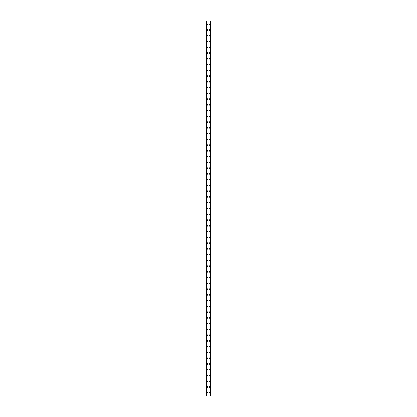 <?xml version="1.0" encoding="UTF-8"?>
<svg xmlns="http://www.w3.org/2000/svg" width="417" height="417" viewBox="0 0 417 417"><rect width="100%" height="100%" fill="white"/><g stroke="black" fill="none" stroke-linecap="round" stroke-linejoin="round"><path stroke-width="0.63" d="M206.988 392.788A0.36 0.36 0 0 1 207.348 392.428A0.36 0.36 0 0 1 207.708 392.788A0.36 0.36 0 0 1 207.348 393.153A0.36 0.36 0 0 1 206.988 392.788M206.988 387.033A0.36 0.36 0 0 1 207.348 386.674A0.36 0.36 0 0 1 207.708 387.033A0.36 0.36 0 0 1 207.348 387.393A0.36 0.36 0 0 1 206.988 387.033M206.988 381.274A0.36 0.36 0 0 1 207.348 380.914A0.36 0.36 0 0 1 207.708 381.274A0.36 0.36 0 0 1 207.348 381.633A0.36 0.36 0 0 1 206.988 381.274M206.988 375.514A0.36 0.36 0 0 1 207.348 375.154A0.36 0.36 0 0 1 207.708 375.514A0.36 0.36 0 0 1 207.348 375.873A0.36 0.36 0 0 1 206.988 375.514M206.988 369.754A0.36 0.36 0 0 1 207.348 369.394A0.36 0.36 0 0 1 207.708 369.754A0.36 0.36 0 0 1 207.348 370.114A0.36 0.36 0 0 1 206.988 369.754M206.988 363.994A0.36 0.36 0 0 1 207.348 363.634A0.36 0.36 0 0 1 207.708 363.994A0.36 0.36 0 0 1 207.348 364.354A0.36 0.36 0 0 1 206.988 363.994M206.988 358.234A0.36 0.36 0 0 1 207.348 357.875A0.36 0.36 0 0 1 207.708 358.234A0.36 0.36 0 0 1 207.348 358.594A0.36 0.36 0 0 1 206.988 358.234M206.988 352.474A0.36 0.36 0 0 1 207.348 352.115A0.36 0.36 0 0 1 207.708 352.474A0.36 0.36 0 0 1 207.348 352.839A0.36 0.36 0 0 1 206.988 352.474M206.988 346.72A0.36 0.36 0 0 1 207.348 346.36A0.36 0.36 0 0 1 207.708 346.72A0.36 0.36 0 0 1 207.348 347.08A0.36 0.36 0 0 1 206.988 346.72M206.988 340.96A0.36 0.36 0 0 1 207.348 340.6A0.36 0.36 0 0 1 207.708 340.96A0.36 0.36 0 0 1 207.348 341.32A0.36 0.36 0 0 1 206.988 340.96M206.988 335.2A0.36 0.36 0 0 1 207.348 334.841A0.36 0.36 0 0 1 207.708 335.2A0.36 0.36 0 0 1 207.348 335.56A0.36 0.36 0 0 1 206.988 335.2M206.988 329.44A0.36 0.36 0 0 1 207.348 329.081A0.36 0.36 0 0 1 207.708 329.44A0.36 0.36 0 0 1 207.348 329.8A0.36 0.36 0 0 1 206.988 329.44M206.988 323.681A0.36 0.36 0 0 1 207.348 323.321A0.36 0.36 0 0 1 207.708 323.681A0.36 0.36 0 0 1 207.348 324.04A0.36 0.36 0 0 1 206.988 323.681M206.988 317.921A0.36 0.36 0 0 1 207.348 317.561A0.36 0.36 0 0 1 207.708 317.921A0.36 0.36 0 0 1 207.348 318.28A0.36 0.36 0 0 1 206.988 317.921M206.988 312.161A0.36 0.36 0 0 1 207.348 311.801A0.36 0.36 0 0 1 207.708 312.161A0.36 0.36 0 0 1 207.348 312.526A0.36 0.36 0 0 1 206.988 312.161M206.988 306.406A0.36 0.36 0 0 1 207.348 306.047A0.36 0.36 0 0 1 207.708 306.406A0.36 0.36 0 0 1 207.348 306.766A0.36 0.36 0 0 1 206.988 306.406M206.988 300.647A0.36 0.36 0 0 1 207.348 300.287A0.36 0.36 0 0 1 207.708 300.647A0.36 0.36 0 0 1 207.348 301.006A0.36 0.36 0 0 1 206.988 300.647M206.988 294.887A0.36 0.36 0 0 1 207.348 294.527A0.36 0.36 0 0 1 207.708 294.887A0.36 0.36 0 0 1 207.348 295.246A0.36 0.36 0 0 1 206.988 294.887M206.988 289.127A0.36 0.36 0 0 1 207.348 288.767A0.36 0.36 0 0 1 207.708 289.127A0.36 0.36 0 0 1 207.348 289.487A0.36 0.36 0 0 1 206.988 289.127M206.988 283.367A0.36 0.36 0 0 1 207.348 283.007A0.36 0.36 0 0 1 207.708 283.367A0.36 0.36 0 0 1 207.348 283.727A0.36 0.36 0 0 1 206.988 283.367M206.988 277.607A0.36 0.36 0 0 1 207.348 277.248A0.36 0.36 0 0 1 207.708 277.607A0.36 0.36 0 0 1 207.348 277.967A0.36 0.36 0 0 1 206.988 277.607M206.988 271.848A0.36 0.36 0 0 1 207.348 271.488A0.36 0.36 0 0 1 207.708 271.848A0.36 0.36 0 0 1 207.348 272.212A0.36 0.36 0 0 1 206.988 271.848M206.988 266.093A0.36 0.36 0 0 1 207.348 265.733A0.36 0.36 0 0 1 207.708 266.093A0.36 0.36 0 0 1 207.348 266.453A0.36 0.36 0 0 1 206.988 266.093M206.988 260.333A0.36 0.36 0 0 1 207.348 259.973A0.36 0.36 0 0 1 207.708 260.333A0.36 0.36 0 0 1 207.348 260.693A0.36 0.36 0 0 1 206.988 260.333M206.988 254.573A0.36 0.36 0 0 1 207.348 254.214A0.36 0.36 0 0 1 207.708 254.573A0.36 0.36 0 0 1 207.348 254.933A0.36 0.36 0 0 1 206.988 254.573M206.988 248.813A0.36 0.36 0 0 1 207.348 248.454A0.36 0.36 0 0 1 207.708 248.813A0.36 0.36 0 0 1 207.348 249.173A0.36 0.36 0 0 1 206.988 248.813M206.988 243.054A0.36 0.36 0 0 1 207.348 242.694A0.36 0.36 0 0 1 207.708 243.054A0.36 0.36 0 0 1 207.348 243.413A0.36 0.36 0 0 1 206.988 243.054M206.988 237.294A0.36 0.36 0 0 1 207.348 236.934A0.36 0.36 0 0 1 207.708 237.294A0.36 0.36 0 0 1 207.348 237.654A0.36 0.36 0 0 1 206.988 237.294M206.988 231.534A0.36 0.36 0 0 1 207.348 231.174A0.36 0.36 0 0 1 207.708 231.534A0.36 0.36 0 0 1 207.348 231.894A0.36 0.36 0 0 1 206.988 231.534M206.988 225.779A0.36 0.36 0 0 1 207.348 225.42A0.36 0.36 0 0 1 207.708 225.779A0.36 0.36 0 0 1 207.348 226.139A0.36 0.36 0 0 1 206.988 225.779M206.988 220.02A0.36 0.36 0 0 1 207.348 219.66A0.36 0.36 0 0 1 207.708 220.02A0.36 0.36 0 0 1 207.348 220.379A0.36 0.36 0 0 1 206.988 220.02M206.988 214.26A0.36 0.36 0 0 1 207.348 213.9A0.36 0.36 0 0 1 207.708 214.26A0.36 0.36 0 0 1 207.348 214.619A0.36 0.36 0 0 1 206.988 214.26M206.988 208.5A0.36 0.36 0 0 1 207.348 208.14A0.36 0.36 0 0 1 207.708 208.5A0.36 0.36 0 0 1 207.348 208.86A0.36 0.36 0 0 1 206.988 208.5M206.988 202.74A0.36 0.36 0 0 1 207.348 202.381A0.36 0.36 0 0 1 207.708 202.74A0.36 0.36 0 0 1 207.348 203.1A0.36 0.36 0 0 1 206.988 202.74M206.988 196.98A0.36 0.36 0 0 1 207.348 196.621A0.36 0.36 0 0 1 207.708 196.98A0.36 0.36 0 0 1 207.348 197.34A0.36 0.36 0 0 1 206.988 196.98M206.988 191.221A0.36 0.36 0 0 1 207.348 190.861A0.36 0.36 0 0 1 207.708 191.221A0.36 0.36 0 0 1 207.348 191.58A0.36 0.36 0 0 1 206.988 191.221M206.988 185.466A0.36 0.36 0 0 1 207.348 185.106A0.36 0.36 0 0 1 207.708 185.466A0.36 0.36 0 0 1 207.348 185.826A0.36 0.36 0 0 1 206.988 185.466M206.988 179.706A0.36 0.36 0 0 1 207.348 179.346A0.36 0.36 0 0 1 207.708 179.706A0.36 0.36 0 0 1 207.348 180.066A0.36 0.36 0 0 1 206.988 179.706M206.988 173.946A0.36 0.36 0 0 1 207.348 173.587A0.36 0.36 0 0 1 207.708 173.946A0.36 0.36 0 0 1 207.348 174.306A0.36 0.36 0 0 1 206.988 173.946M206.988 168.187A0.36 0.36 0 0 1 207.348 167.827A0.36 0.36 0 0 1 207.708 168.187A0.36 0.36 0 0 1 207.348 168.546A0.36 0.36 0 0 1 206.988 168.187M206.988 162.427A0.36 0.36 0 0 1 207.348 162.067A0.36 0.36 0 0 1 207.708 162.427A0.36 0.36 0 0 1 207.348 162.786A0.36 0.36 0 0 1 206.988 162.427M206.988 156.667A0.36 0.36 0 0 1 207.348 156.307A0.36 0.36 0 0 1 207.708 156.667A0.36 0.36 0 0 1 207.348 157.027A0.36 0.36 0 0 1 206.988 156.667M206.988 150.907A0.36 0.36 0 0 1 207.348 150.547A0.36 0.36 0 0 1 207.708 150.907A0.36 0.36 0 0 1 207.348 151.267A0.36 0.36 0 0 1 206.988 150.907M206.988 145.152A0.36 0.36 0 0 1 207.348 144.788A0.36 0.36 0 0 1 207.708 145.152A0.36 0.36 0 0 1 207.348 145.512A0.36 0.36 0 0 1 206.988 145.152M206.988 139.393A0.36 0.36 0 0 1 207.348 139.033A0.36 0.36 0 0 1 207.708 139.393A0.36 0.36 0 0 1 207.348 139.752A0.36 0.36 0 0 1 206.988 139.393M206.988 133.633A0.36 0.36 0 0 1 207.348 133.273A0.36 0.36 0 0 1 207.708 133.633A0.36 0.36 0 0 1 207.348 133.993A0.36 0.36 0 0 1 206.988 133.633M206.988 127.873A0.36 0.36 0 0 1 207.348 127.513A0.36 0.36 0 0 1 207.708 127.873A0.36 0.36 0 0 1 207.348 128.233A0.36 0.36 0 0 1 206.988 127.873M206.988 122.113A0.36 0.36 0 0 1 207.348 121.754A0.36 0.36 0 0 1 207.708 122.113A0.36 0.36 0 0 1 207.348 122.473A0.36 0.36 0 0 1 206.988 122.113M206.988 116.353A0.36 0.36 0 0 1 207.348 115.994A0.36 0.36 0 0 1 207.708 116.353A0.36 0.36 0 0 1 207.348 116.713A0.36 0.36 0 0 1 206.988 116.353M206.988 110.594A0.36 0.36 0 0 1 207.348 110.234A0.36 0.36 0 0 1 207.708 110.594A0.36 0.36 0 0 1 207.348 110.953A0.36 0.36 0 0 1 206.988 110.594M206.988 104.839A0.36 0.36 0 0 1 207.348 104.474A0.36 0.36 0 0 1 207.708 104.839A0.36 0.36 0 0 1 207.348 105.199A0.36 0.36 0 0 1 206.988 104.839M206.988 99.079A0.36 0.36 0 0 1 207.348 98.72A0.36 0.36 0 0 1 207.708 99.079A0.36 0.36 0 0 1 207.348 99.439A0.36 0.36 0 0 1 206.988 99.079M206.988 93.319A0.36 0.36 0 0 1 207.348 92.96A0.36 0.36 0 0 1 207.708 93.319A0.36 0.36 0 0 1 207.348 93.679A0.36 0.36 0 0 1 206.988 93.319M206.988 87.56A0.36 0.36 0 0 1 207.348 87.2A0.36 0.36 0 0 1 207.708 87.56A0.36 0.36 0 0 1 207.348 87.919A0.36 0.36 0 0 1 206.988 87.56M206.988 81.8A0.36 0.36 0 0 1 207.348 81.44A0.36 0.36 0 0 1 207.708 81.8A0.36 0.36 0 0 1 207.348 82.159A0.36 0.36 0 0 1 206.988 81.8M206.988 76.04A0.36 0.36 0 0 1 207.348 75.68A0.36 0.36 0 0 1 207.708 76.04A0.36 0.36 0 0 1 207.348 76.4A0.36 0.36 0 0 1 206.988 76.04M206.988 70.28A0.36 0.36 0 0 1 207.348 69.92A0.36 0.36 0 0 1 207.708 70.28A0.36 0.36 0 0 1 207.348 70.64A0.36 0.36 0 0 1 206.988 70.28M206.988 64.526A0.36 0.36 0 0 1 207.348 64.161A0.36 0.36 0 0 1 207.708 64.526A0.36 0.36 0 0 1 207.348 64.885A0.36 0.36 0 0 1 206.988 64.526M206.988 58.766A0.36 0.36 0 0 1 207.348 58.406A0.36 0.36 0 0 1 207.708 58.766A0.36 0.36 0 0 1 207.348 59.125A0.36 0.36 0 0 1 206.988 58.766M206.988 53.006A0.36 0.36 0 0 1 207.348 52.646A0.36 0.36 0 0 1 207.708 53.006A0.36 0.36 0 0 1 207.348 53.366A0.36 0.36 0 0 1 206.988 53.006M206.988 47.246A0.36 0.36 0 0 1 207.348 46.886A0.36 0.36 0 0 1 207.708 47.246A0.36 0.36 0 0 1 207.348 47.606A0.36 0.36 0 0 1 206.988 47.246M206.988 41.486A0.36 0.36 0 0 1 207.348 41.127A0.36 0.36 0 0 1 207.708 41.486A0.36 0.36 0 0 1 207.348 41.846A0.36 0.36 0 0 1 206.988 41.486M206.988 35.726A0.36 0.36 0 0 1 207.348 35.367A0.36 0.36 0 0 1 207.708 35.726A0.36 0.36 0 0 1 207.348 36.086A0.36 0.36 0 0 1 206.988 35.726M206.988 29.967A0.36 0.36 0 0 1 207.348 29.607A0.36 0.36 0 0 1 207.708 29.967A0.36 0.36 0 0 1 207.348 30.326A0.36 0.36 0 0 1 206.988 29.967M206.988 24.212A0.36 0.36 0 0 1 207.348 23.847A0.36 0.36 0 0 1 207.708 24.212A0.36 0.36 0 0 1 207.348 24.572A0.36 0.36 0 0 1 206.988 24.212M209.292 392.788A0.36 0.36 0 0 1 209.652 392.428A0.36 0.36 0 0 1 210.012 392.788A0.36 0.36 0 0 1 209.652 393.153A0.36 0.36 0 0 1 209.292 392.788M209.292 387.033A0.36 0.36 0 0 1 209.652 386.674A0.36 0.36 0 0 1 210.012 387.033A0.36 0.36 0 0 1 209.652 387.393A0.36 0.36 0 0 1 209.292 387.033M209.292 381.274A0.36 0.36 0 0 1 209.652 380.914A0.36 0.36 0 0 1 210.012 381.274A0.36 0.36 0 0 1 209.652 381.633A0.36 0.36 0 0 1 209.292 381.274M209.292 375.514A0.36 0.36 0 0 1 209.652 375.154A0.36 0.36 0 0 1 210.012 375.514A0.36 0.36 0 0 1 209.652 375.873A0.36 0.36 0 0 1 209.292 375.514M209.292 369.754A0.36 0.36 0 0 1 209.652 369.394A0.36 0.36 0 0 1 210.012 369.754A0.36 0.36 0 0 1 209.652 370.114A0.36 0.36 0 0 1 209.292 369.754M209.292 363.994A0.36 0.36 0 0 1 209.652 363.634A0.36 0.36 0 0 1 210.012 363.994A0.36 0.36 0 0 1 209.652 364.354A0.36 0.36 0 0 1 209.292 363.994M209.292 358.234A0.36 0.36 0 0 1 209.652 357.875A0.36 0.36 0 0 1 210.012 358.234A0.36 0.36 0 0 1 209.652 358.594A0.36 0.36 0 0 1 209.292 358.234M209.292 352.474A0.36 0.36 0 0 1 209.652 352.115A0.36 0.36 0 0 1 210.012 352.474A0.36 0.36 0 0 1 209.652 352.839A0.36 0.36 0 0 1 209.292 352.474M209.292 346.72A0.36 0.36 0 0 1 209.652 346.36A0.36 0.36 0 0 1 210.012 346.72A0.36 0.36 0 0 1 209.652 347.08A0.36 0.36 0 0 1 209.292 346.72M209.292 340.96A0.36 0.36 0 0 1 209.652 340.6A0.36 0.36 0 0 1 210.012 340.96A0.36 0.36 0 0 1 209.652 341.32A0.36 0.36 0 0 1 209.292 340.96M209.292 335.2A0.36 0.36 0 0 1 209.652 334.841A0.36 0.36 0 0 1 210.012 335.2A0.36 0.36 0 0 1 209.652 335.56A0.36 0.36 0 0 1 209.292 335.2M209.292 329.44A0.36 0.36 0 0 1 209.652 329.081A0.36 0.36 0 0 1 210.012 329.44A0.36 0.36 0 0 1 209.652 329.8A0.36 0.36 0 0 1 209.292 329.44M209.292 323.681A0.36 0.36 0 0 1 209.652 323.321A0.36 0.36 0 0 1 210.012 323.681A0.36 0.36 0 0 1 209.652 324.04A0.36 0.36 0 0 1 209.292 323.681M209.292 317.921A0.36 0.36 0 0 1 209.652 317.561A0.36 0.36 0 0 1 210.012 317.921A0.36 0.36 0 0 1 209.652 318.28A0.36 0.36 0 0 1 209.292 317.921M209.292 312.161A0.36 0.36 0 0 1 209.652 311.801A0.36 0.36 0 0 1 210.012 312.161A0.36 0.36 0 0 1 209.652 312.526A0.36 0.36 0 0 1 209.292 312.161M209.292 306.406A0.36 0.36 0 0 1 209.652 306.047A0.36 0.36 0 0 1 210.012 306.406A0.36 0.36 0 0 1 209.652 306.766A0.36 0.36 0 0 1 209.292 306.406M209.292 300.647A0.36 0.36 0 0 1 209.652 300.287A0.36 0.36 0 0 1 210.012 300.647A0.36 0.36 0 0 1 209.652 301.006A0.36 0.36 0 0 1 209.292 300.647M209.292 294.887A0.36 0.36 0 0 1 209.652 294.527A0.36 0.36 0 0 1 210.012 294.887A0.36 0.36 0 0 1 209.652 295.246A0.36 0.36 0 0 1 209.292 294.887M209.292 289.127A0.36 0.36 0 0 1 209.652 288.767A0.36 0.36 0 0 1 210.012 289.127A0.36 0.36 0 0 1 209.652 289.487A0.36 0.36 0 0 1 209.292 289.127M209.292 283.367A0.36 0.36 0 0 1 209.652 283.007A0.36 0.36 0 0 1 210.012 283.367A0.36 0.36 0 0 1 209.652 283.727A0.36 0.36 0 0 1 209.292 283.367M209.292 277.607A0.36 0.36 0 0 1 209.652 277.248A0.36 0.36 0 0 1 210.012 277.607A0.36 0.36 0 0 1 209.652 277.967A0.36 0.36 0 0 1 209.292 277.607M209.292 271.848A0.36 0.36 0 0 1 209.652 271.488A0.36 0.36 0 0 1 210.012 271.848A0.36 0.36 0 0 1 209.652 272.212A0.36 0.36 0 0 1 209.292 271.848M209.292 266.093A0.36 0.36 0 0 1 209.652 265.733A0.36 0.36 0 0 1 210.012 266.093A0.36 0.36 0 0 1 209.652 266.453A0.36 0.36 0 0 1 209.292 266.093M209.292 260.333A0.36 0.36 0 0 1 209.652 259.973A0.36 0.36 0 0 1 210.012 260.333A0.36 0.36 0 0 1 209.652 260.693A0.36 0.36 0 0 1 209.292 260.333M209.292 254.573A0.36 0.36 0 0 1 209.652 254.214A0.36 0.36 0 0 1 210.012 254.573A0.36 0.36 0 0 1 209.652 254.933A0.36 0.36 0 0 1 209.292 254.573M209.292 248.813A0.36 0.36 0 0 1 209.652 248.454A0.36 0.36 0 0 1 210.012 248.813A0.36 0.36 0 0 1 209.652 249.173A0.36 0.36 0 0 1 209.292 248.813M209.292 243.054A0.36 0.36 0 0 1 209.652 242.694A0.36 0.36 0 0 1 210.012 243.054A0.36 0.36 0 0 1 209.652 243.413A0.36 0.36 0 0 1 209.292 243.054M209.292 237.294A0.36 0.36 0 0 1 209.652 236.934A0.36 0.36 0 0 1 210.012 237.294A0.36 0.36 0 0 1 209.652 237.654A0.36 0.36 0 0 1 209.292 237.294M209.292 231.534A0.36 0.36 0 0 1 209.652 231.174A0.36 0.36 0 0 1 210.012 231.534A0.36 0.36 0 0 1 209.652 231.894A0.36 0.36 0 0 1 209.292 231.534M209.292 225.779A0.36 0.36 0 0 1 209.652 225.42A0.36 0.36 0 0 1 210.012 225.779A0.36 0.36 0 0 1 209.652 226.139A0.36 0.36 0 0 1 209.292 225.779M209.292 220.02A0.36 0.36 0 0 1 209.652 219.66A0.36 0.36 0 0 1 210.012 220.02A0.36 0.36 0 0 1 209.652 220.379A0.36 0.36 0 0 1 209.292 220.02M209.292 214.26A0.36 0.36 0 0 1 209.652 213.9A0.36 0.36 0 0 1 210.012 214.26A0.36 0.36 0 0 1 209.652 214.619A0.36 0.36 0 0 1 209.292 214.26M209.292 208.5A0.36 0.36 0 0 1 209.652 208.14A0.36 0.36 0 0 1 210.012 208.5A0.36 0.36 0 0 1 209.652 208.86A0.36 0.36 0 0 1 209.292 208.5M209.292 202.74A0.36 0.36 0 0 1 209.652 202.381A0.36 0.36 0 0 1 210.012 202.74A0.36 0.36 0 0 1 209.652 203.1A0.36 0.36 0 0 1 209.292 202.74M209.292 196.98A0.36 0.36 0 0 1 209.652 196.621A0.36 0.36 0 0 1 210.012 196.98A0.36 0.36 0 0 1 209.652 197.34A0.36 0.36 0 0 1 209.292 196.98M209.292 191.221A0.36 0.36 0 0 1 209.652 190.861A0.36 0.36 0 0 1 210.012 191.221A0.36 0.36 0 0 1 209.652 191.58A0.36 0.36 0 0 1 209.292 191.221M209.292 185.466A0.36 0.36 0 0 1 209.652 185.106A0.36 0.36 0 0 1 210.012 185.466A0.36 0.36 0 0 1 209.652 185.826A0.36 0.36 0 0 1 209.292 185.466M209.292 179.706A0.36 0.36 0 0 1 209.652 179.346A0.36 0.36 0 0 1 210.012 179.706A0.36 0.36 0 0 1 209.652 180.066A0.36 0.36 0 0 1 209.292 179.706M209.292 173.946A0.36 0.36 0 0 1 209.652 173.587A0.36 0.36 0 0 1 210.012 173.946A0.36 0.36 0 0 1 209.652 174.306A0.36 0.36 0 0 1 209.292 173.946M209.292 168.187A0.36 0.36 0 0 1 209.652 167.827A0.36 0.36 0 0 1 210.012 168.187A0.36 0.36 0 0 1 209.652 168.546A0.36 0.36 0 0 1 209.292 168.187M209.292 162.427A0.36 0.36 0 0 1 209.652 162.067A0.36 0.36 0 0 1 210.012 162.427A0.36 0.36 0 0 1 209.652 162.786A0.36 0.36 0 0 1 209.292 162.427M209.292 156.667A0.36 0.36 0 0 1 209.652 156.307A0.36 0.36 0 0 1 210.012 156.667A0.36 0.36 0 0 1 209.652 157.027A0.36 0.36 0 0 1 209.292 156.667M209.292 150.907A0.36 0.36 0 0 1 209.652 150.547A0.36 0.36 0 0 1 210.012 150.907A0.36 0.36 0 0 1 209.652 151.267A0.36 0.36 0 0 1 209.292 150.907M209.292 145.152A0.36 0.36 0 0 1 209.652 144.788A0.36 0.36 0 0 1 210.012 145.152A0.36 0.36 0 0 1 209.652 145.512A0.36 0.36 0 0 1 209.292 145.152M209.292 139.393A0.36 0.36 0 0 1 209.652 139.033A0.36 0.36 0 0 1 210.012 139.393A0.36 0.36 0 0 1 209.652 139.752A0.36 0.36 0 0 1 209.292 139.393M209.292 133.633A0.36 0.36 0 0 1 209.652 133.273A0.36 0.36 0 0 1 210.012 133.633A0.36 0.36 0 0 1 209.652 133.993A0.36 0.36 0 0 1 209.292 133.633M209.292 127.873A0.36 0.36 0 0 1 209.652 127.513A0.36 0.36 0 0 1 210.012 127.873A0.36 0.36 0 0 1 209.652 128.233A0.36 0.36 0 0 1 209.292 127.873M209.292 122.113A0.36 0.36 0 0 1 209.652 121.754A0.36 0.36 0 0 1 210.012 122.113A0.36 0.36 0 0 1 209.652 122.473A0.36 0.36 0 0 1 209.292 122.113M209.292 116.353A0.36 0.36 0 0 1 209.652 115.994A0.36 0.36 0 0 1 210.012 116.353A0.36 0.36 0 0 1 209.652 116.713A0.36 0.36 0 0 1 209.292 116.353M209.292 110.594A0.36 0.36 0 0 1 209.652 110.234A0.36 0.36 0 0 1 210.012 110.594A0.36 0.36 0 0 1 209.652 110.953A0.36 0.36 0 0 1 209.292 110.594M209.292 104.839A0.36 0.36 0 0 1 209.652 104.474A0.36 0.36 0 0 1 210.012 104.839A0.36 0.36 0 0 1 209.652 105.199A0.36 0.36 0 0 1 209.292 104.839M209.292 99.079A0.36 0.36 0 0 1 209.652 98.72A0.36 0.36 0 0 1 210.012 99.079A0.36 0.36 0 0 1 209.652 99.439A0.36 0.36 0 0 1 209.292 99.079M209.292 93.319A0.36 0.36 0 0 1 209.652 92.96A0.36 0.36 0 0 1 210.012 93.319A0.36 0.36 0 0 1 209.652 93.679A0.36 0.36 0 0 1 209.292 93.319M209.292 87.56A0.36 0.36 0 0 1 209.652 87.2A0.36 0.36 0 0 1 210.012 87.56A0.36 0.36 0 0 1 209.652 87.919A0.36 0.36 0 0 1 209.292 87.56M209.292 81.8A0.36 0.36 0 0 1 209.652 81.44A0.36 0.36 0 0 1 210.012 81.8A0.36 0.36 0 0 1 209.652 82.159A0.36 0.36 0 0 1 209.292 81.8M209.292 76.04A0.36 0.36 0 0 1 209.652 75.68A0.36 0.36 0 0 1 210.012 76.04A0.36 0.36 0 0 1 209.652 76.4A0.36 0.36 0 0 1 209.292 76.04M209.292 70.28A0.36 0.36 0 0 1 209.652 69.92A0.36 0.36 0 0 1 210.012 70.28A0.36 0.36 0 0 1 209.652 70.64A0.36 0.36 0 0 1 209.292 70.28M209.292 64.526A0.36 0.36 0 0 1 209.652 64.161A0.36 0.36 0 0 1 210.012 64.526A0.36 0.36 0 0 1 209.652 64.885A0.36 0.36 0 0 1 209.292 64.526M209.292 58.766A0.36 0.36 0 0 1 209.652 58.406A0.36 0.36 0 0 1 210.012 58.766A0.36 0.36 0 0 1 209.652 59.125A0.36 0.36 0 0 1 209.292 58.766M209.292 53.006A0.36 0.36 0 0 1 209.652 52.646A0.36 0.36 0 0 1 210.012 53.006A0.36 0.36 0 0 1 209.652 53.366A0.36 0.36 0 0 1 209.292 53.006M209.292 47.246A0.36 0.36 0 0 1 209.652 46.886A0.36 0.36 0 0 1 210.012 47.246A0.36 0.36 0 0 1 209.652 47.606A0.36 0.36 0 0 1 209.292 47.246M209.292 41.486A0.36 0.36 0 0 1 209.652 41.127A0.36 0.36 0 0 1 210.012 41.486A0.36 0.36 0 0 1 209.652 41.846A0.36 0.36 0 0 1 209.292 41.486M209.292 35.726A0.36 0.36 0 0 1 209.652 35.367A0.36 0.36 0 0 1 210.012 35.726A0.36 0.36 0 0 1 209.652 36.086A0.36 0.36 0 0 1 209.292 35.726M209.292 29.967A0.36 0.36 0 0 1 209.652 29.607A0.36 0.36 0 0 1 210.012 29.967A0.36 0.36 0 0 1 209.652 30.326A0.36 0.36 0 0 1 209.292 29.967M209.292 24.212A0.36 0.36 0 0 1 209.652 23.847A0.36 0.36 0 0 1 210.012 24.212A0.36 0.36 0 0 1 209.652 24.572A0.36 0.36 0 0 1 209.292 24.212M206.483 20.85L206.623 396.15L210.517 396.15L210.517 20.85L210.517 396.15L210.517 20.85L206.629 20.85L206.629 396.15L206.483 20.85M210.377 20.85L210.377 396.15M206.676 20.85L206.676 396.15M210.324 20.85L210.324 396.15M206.623 20.85L206.623 396.15"/></g></svg>
